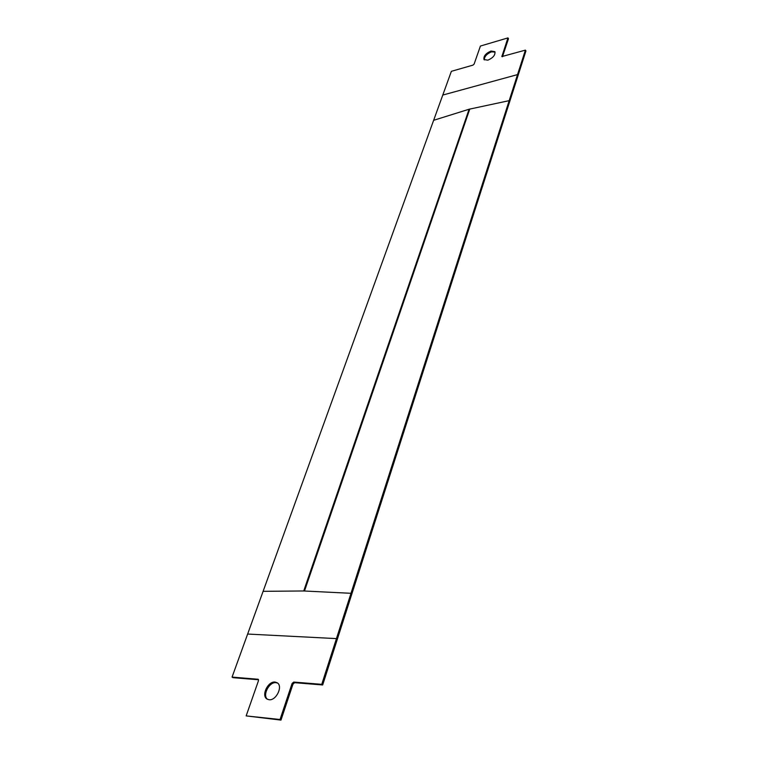 <?xml version="1.0" encoding="UTF-8"?>
<svg xmlns="http://www.w3.org/2000/svg" width="758" height="758" viewBox="0 0 758 758"><rect width="100%" height="100%" fill="white"/><g stroke="black" fill="none" stroke-linecap="round" stroke-linejoin="round"><path stroke-width="1.14" d="M495.078 52.094L491.525 51.828C486.664 53.894 484.267 56.594 484.353 59.92M490.985 51.042C485.679 53.411 483.367 56.253 484.021 59.56L487.858 60.176C493.164 57.816 495.505 54.983 494.86 51.658L490.985 51.042M267.498 699.312C262.154 695.332 269.204 681.66 276.007 682.674L277.674 683.129M275.097 682.058L277.239 682.787C283.227 686.17 276.187 700.866 269.052 699.729L267.015 699.037C260.96 695.636 267.981 681.006 275.097 682.058M517.543 74.597L442.776 95.063L247.639 634.048L336.448 638.606L525.398 50.123L525.938 50.928L322.671 684.967L294.644 682.693L293.005 684.076L280.972 720.1L246.161 715.903L280.043 719.503L280.972 720.1M247.639 634.048L232.062 677.084L232.981 677.68L258.535 679.755M232.062 677.084L258.213 679.282L258.469 680.703L246.161 715.903M280.043 719.503L292.095 683.451L293.734 682.067L321.762 684.341L322.671 684.967M336.448 638.606L321.762 684.341M442.776 95.063L451.37 71.318L472.926 65.141L474.101 64.127L480.42 46.049L507.945 37.9L508.485 38.696L502.478 56.679M351.001 593.296L303.721 590.975L469.107 109.228L509.177 100.653M263.111 591.325L303.721 590.975M433.633 120.304L469.107 109.228M507.945 37.9L501.862 56.566L525.398 50.123M257.881 679.168L258.459 679.556M292.095 683.451L293.005 684.076M293.734 682.067L294.644 682.693M304.489 590.994L469.771 109.057M501.843 56.168L502.213 56.717"/></g></svg>
